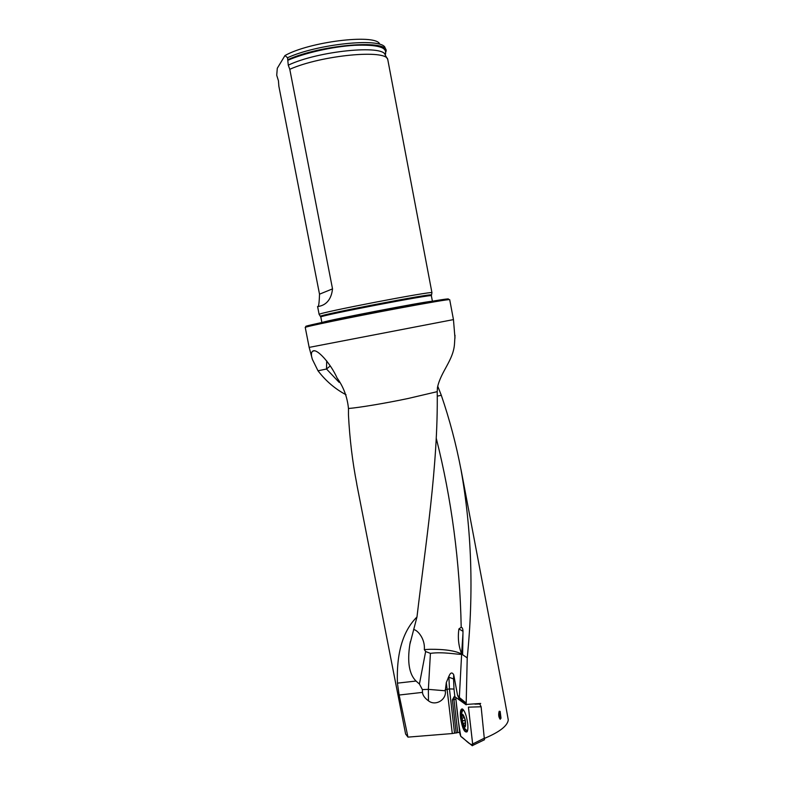 <?xml version="1.0" encoding="UTF-8"?>
<svg xmlns="http://www.w3.org/2000/svg" width="785" height="785" viewBox="0 0 785 785"><rect width="100%" height="100%" fill="white"/><g stroke="black" fill="none" stroke-linecap="round" stroke-linejoin="round"><path stroke-width="1.18" d="M422.487 692.38L422.389 689.583L428.374 689.367L445.281 690.78C446.871 699.621 435.538 706.49 428.482 700.838C424.685 698.061 422.693 695.235 422.487 692.38L399.133 695.029L407.955 737.125L405.6 733.985M399.133 695.029L397.416 683.146L416.011 681.037C409.191 674.246 407.14 662.02 409.858 644.338L410.388 641.551M455.015 335.303L454.515 343.712C453.495 360.295 440.807 371.472 437.451 387.574L437.225 391.656C438.246 465.77 425.48 544.849 416.972 616.981C402.901 630.904 396.386 652.963 397.416 683.146M437.225 391.656L407.876 398.545C385.268 403.284 359.295 407.611 348.471 408.504L348.462 415.01C349.698 438.903 352.485 461.923 356.812 484.06M499.191 711.269C498.279 714.605 498.612 717.264 500.212 719.266L499.191 711.269L500.133 711.377L501.007 718.138L500.212 719.266M466.192 703.066L466.113 704.459L459.254 698.846L459.333 697.472L466.192 703.066L467.222 657.899L462.62 654.71L462.954 633.691L461.629 653.866C458.548 646.016 457.645 637.705 458.921 628.932L461.207 627.264C462.306 627.47 462.895 628.814 462.983 631.297L462.954 633.691M466.113 704.459L480.675 703.448M504.677 700.004L508.278 719.914C507.532 725.831 499.682 731.954 484.728 738.283M467.222 657.899C473.816 592.704 471.736 529.914 460.972 469.528C456.095 444.055 449.54 419.308 441.307 395.297L437.765 386.249M407.955 737.125L452.288 733.543L446.312 682.577L445.281 690.78M441.307 395.297L437.265 396.131M459.696 732.258L452.288 733.543M454.544 696.589L453.936 699.455L452.366 699.916L456.173 733.053M466.153 704.822L454.79 696.668L454.201 696.609L452.366 699.916M306.13 326.442C300.9 326.629 349.433 316.492 396.003 307.789C431.299 301.234 448.784 298.31 448.48 299.026M309.162 347.392L453.455 319.603L449.697 299.644C448.019 299.37 430.259 302.382 396.435 308.682C351.189 317.15 303.138 327.1 305.247 327.463L309.162 347.392L312.371 359.353L318.003 370.795C325.824 381.019 335.166 388.997 346.038 394.747M348.471 408.504C347.323 397.073 343.516 386.877 337.04 377.909C330.642 363.426 316.571 347.755 312.685 351.18C311.105 352.387 310.997 355.114 312.371 359.353M319.25 314.54L319.171 314.432C316.816 313.029 433.83 290.499 431.936 292.717L431.907 292.834M379.39 43.44C373.444 33.863 309.035 41.88 284.975 55.549L277.291 68.266L276.722 75.262L278.43 80.737L278.861 86.222L319.515 294.179C319.23 303.187 318.612 307.377 317.65 306.739C315.668 306.072 330.416 308.054 332.526 288.87L289.783 69.296C321.34 55.156 386.544 49.053 387.761 59.523L431.956 292.756M384.984 54.518L386.181 50.819L384.807 47.041C378.92 37.641 317.228 44.088 287.526 57.717L288.272 65.165L289.783 69.296M284.975 55.549L287.526 57.717M386.181 50.819C387.24 39.26 320.319 44.804 287.899 59.65M459.254 698.846L457.586 695.441L453.73 674.766C452.111 672.009 450.521 672.47 448.971 676.14L446.312 682.577M416.972 616.981L409.858 644.338M422.389 689.583L419.425 684.029L416.011 681.037M318.003 370.795L326.511 369.009L339.11 382.334M326.697 360.943L326.511 369.009L330.25 365.938M461.747 654.101L461.629 654.023C455.418 650.765 444.879 649.185 430.003 649.283L424.322 649.617L425.637 651.53L430.415 653.365C443.064 651.579 457.606 654.611 461.619 654.347L459.333 697.472M413.626 629.609C416.884 629.541 425.323 638.225 424.322 649.617M463.052 723.564L462.522 720.807L465.181 720.296L462.591 720.767L461.698 716.568L461.914 715.93L463.062 716.205L462.767 714.742M465.446 725.173L464.112 725.428L463.219 723.485M462.208 718.069L464.484 717.637M464.112 725.428L462.375 722.435L461.698 716.568L462.944 714.821L463.435 715.361M462.944 715.213L464.887 718.981L465.505 725.497M465.564 724.898L464.298 726.606L465.554 725.036M464.828 728.774L467.193 730.727L467.654 730.266M463.817 710.396L462.807 710.219L461.757 712.751L461.58 718.697M461.708 716.499L461.786 717.47M461.629 719.188L462.542 723.564C465.171 729.118 466.074 727.931 465.269 720.002C462.914 712.77 461.708 712.495 461.629 719.188M479.566 703.595L481.126 706.765L484.433 739.764M481.126 706.765L468.439 707.157L472.658 743.984L484.708 737.998M484.522 739.715L472.197 745.671L460.795 736.409C464.543 738.606 469.489 745.328 472.698 744.415L468.439 707.157M457.743 732.611L453.936 699.455L455.928 699.406C457.105 712.329 458.734 724.663 460.795 736.409L459.853 733.641L455.771 698.042M460.53 717.922C459.981 711.966 460.54 708.973 462.228 708.933C464.651 710.494 466.467 715.312 467.683 723.387C468.115 727.509 467.929 730.315 467.114 731.797C464.504 732.974 462.316 728.352 460.53 717.922M472.491 745.701L472.658 743.984M447.234 689.573L445.154 689.809M436.254 438.265C451.581 499.015 459.902 562.011 461.207 627.264M454.535 733.19L449.452 688.916L447.205 689.328M448.343 677.347L448.922 677.249L449.452 688.916L453.995 689.053L454.868 696.717M320.574 316.384L320.515 316.286C318.298 315.021 433.183 292.893 431.377 294.944L431.358 295.042M319.171 314.432L320.82 317.061C316.777 316.149 435.018 293.384 431.377 295.778L432.398 301.214M322.635 322.341C328.513 320.074 425.333 301.43 431.652 301.342M287.83 60.298C304.364 52.997 332.663 46.609 354.467 45.304C377.33 44.431 387.604 47.296 385.288 53.89L384.964 54.44M288.272 65.165C317.915 50.927 383.953 44.421 385.219 55.048L385.68 53.429M319.515 294.179L332.526 288.87M448.971 676.14L448.922 677.249L453.544 678.917L453.995 689.053M453.73 674.766L453.544 678.917M457.586 695.441L459.205 696.854M428.482 700.838L428.374 689.367L430.415 653.365M425.637 651.53L419.425 684.029M458.921 628.932L462.983 631.297M463.474 723.417L465.554 723.014M462.286 718.118L464.504 717.696M464.151 725.33L465.525 725.065M474.896 704.135L480.126 703.978M467.153 731.728C463.346 734.593 458.224 707.913 462.816 709.238M467.35 731.316L466.457 730.717M462.542 710.425L463.15 709.542M356.743 484.041L405.639 734.171M461.011 469.528L504.667 699.985M453.455 319.603L454.986 338.139M431.377 295.778L431.936 292.717M320.82 317.061L321.879 322.498M385.219 55.048L387.348 58.787M317.64 306.739L319.152 314.481M314.314 350.846L312.705 351.16M463.062 716.205L463.837 716.057M465.554 723.005L463.405 723.417M462.542 723.564L465.358 729.658M462.767 709.198L462.228 708.933"/></g></svg>
